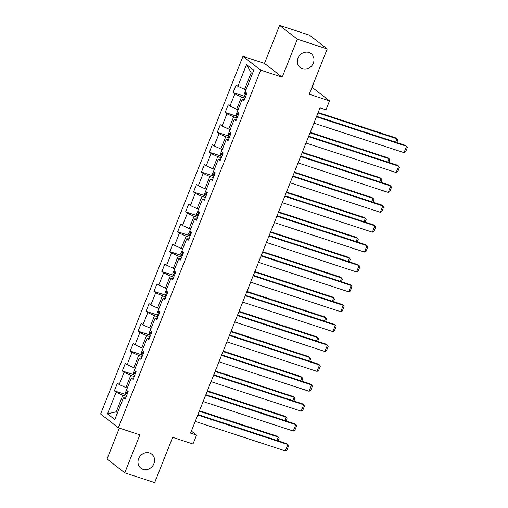 <?xml version="1.0" encoding="UTF-8"?>
<svg xmlns="http://www.w3.org/2000/svg" width="508" height="508" viewBox="0 0 508 508"><rect width="100%" height="100%" fill="white"/><g stroke="black" fill="none" stroke-linecap="round" stroke-linejoin="round"><path stroke-width="0.76" d="M149.542 452.977A8.858 7.963 -52.1 0 1 151.74 454.146A8.858 7.963 -52.1 0 1 153.352 464.884A8.858 7.963 -52.1 0 1 143.053 469.297A8.858 7.963 -52.1 0 1 140.856 468.128A8.858 7.963 -52.1 0 1 139.243 457.397A8.858 7.963 -52.1 0 1 149.542 452.977M308.915 52.495A8.858 7.963 -52.1 0 1 311.112 53.657A8.858 7.963 -52.1 0 1 312.725 64.395A8.858 7.963 -52.1 0 1 302.425 68.809A8.858 7.963 -52.1 0 1 300.228 67.647A8.858 7.963 -52.1 0 1 298.615 56.909A8.858 7.963 -52.1 0 1 308.915 52.495M119.336 428.111L107.036 459.022L124.758 472.815L154.654 482.6L172.656 437.35L192.989 444.005L196.539 435.083L191.376 431.063M242.951 56.337L100.622 413.995L118.345 427.787L260.674 70.129L242.951 56.337L264.478 63.386L282.2 77.172L297.32 39.192L279.597 25.4L264.478 63.386M279.597 25.4L309.493 35.185L327.215 48.978L309.207 94.221L329.533 100.876L311.988 87.224M297.32 39.192L327.215 48.978M125.692 397.91L123.425 397.853L125.171 399.212L128.213 391.56L126.467 390.201L131.337 377.965L133.083 379.324L136.125 371.678L134.379 370.319L139.249 358.083L140.995 359.442L144.037 351.796L142.291 350.437L147.161 338.201L148.907 339.56L151.956 331.908L150.203 330.549L155.073 318.313L156.82 319.672L159.868 312.026L158.115 310.667L162.985 298.431L164.738 299.79L167.78 292.144L166.027 290.786L170.898 278.549L172.65 279.908L175.692 272.256L173.946 270.897L178.81 258.661L180.562 260.02L183.604 252.374L181.858 251.016L186.728 238.779L188.474 240.138L191.516 232.493L189.77 231.127L194.64 218.891L196.386 220.256L199.428 212.604L197.682 211.245L202.552 199.009L204.299 200.368L207.34 192.722L205.594 191.364L210.464 179.127L212.211 180.486L215.252 172.841L213.506 171.475L218.376 159.239L220.123 160.604L223.171 152.952L221.418 151.594L226.289 139.357L228.035 140.716L231.083 133.071L229.33 131.712L234.201 119.475L235.953 120.834L238.995 113.189L237.249 111.823L242.113 99.587L243.865 100.952L246.907 93.301L245.161 91.942L253.784 70.275L246.501 64.605L251.174 72.765L244.577 89.332L246.012 89.802M123.425 397.853L114.802 419.519L107.518 413.855L116.142 392.182L114.395 390.823L125.755 394.545M246.501 64.605L237.877 86.277L236.131 84.919L233.089 92.564L234.836 93.923L229.965 106.159L228.219 104.8L225.171 112.446L226.924 113.811L222.053 126.047L220.307 124.682L217.259 132.334L219.011 133.693L214.141 145.929L212.388 144.57L209.347 152.216L211.093 153.575L206.229 165.811L204.476 164.452L201.435 172.098L203.181 173.463L198.317 185.699L196.564 184.334L193.523 191.986L195.269 193.345L190.398 205.581L188.652 204.222L185.611 211.868L187.357 213.227L182.486 225.463L180.74 224.104L177.698 231.75L179.445 233.115L174.574 245.351L172.828 243.986L169.786 251.638L171.533 252.997L166.662 265.233L164.916 263.874L161.868 271.52L163.62 272.879L158.75 285.115L157.004 283.756L153.956 291.401L155.708 292.767L150.838 305.003L149.092 303.638L146.044 311.29L147.796 312.649L142.926 324.885L141.173 323.526L138.132 331.172L139.878 332.53L135.014 344.767L133.261 343.408L130.219 351.06L131.966 352.419L127.095 364.655L125.349 363.29L122.307 370.942L124.054 372.3L119.183 384.537L117.437 383.178L114.395 390.823M329.533 100.876L325.984 109.798L320.008 107.842L190.557 433.127L196.539 435.083M127.317 388.061L125.882 387.591L130.753 375.355L134.214 376.491M133.604 378.028L131.337 377.965M119.183 384.537L125.882 387.591M124.054 372.3L130.753 375.355M135.23 368.179L133.794 367.709L138.665 355.473L142.126 356.603M141.516 358.14L139.249 358.083M127.095 364.655L133.794 367.709M131.966 352.419L138.665 355.473M143.142 348.298L141.713 347.828L146.577 335.591L150.038 336.721M149.428 338.258L147.161 338.201M135.014 344.767L141.713 347.828M139.878 332.53L146.577 335.591M151.054 328.409L149.625 327.939L154.496 315.703L157.95 316.84M157.34 318.37L155.073 318.313M142.926 324.885L149.625 327.939M147.796 312.649L154.496 315.703M158.966 308.527L157.537 308.058L162.408 295.821L165.862 296.951M165.252 298.488L162.985 298.431M150.838 305.003L157.537 308.058M155.708 292.767L162.408 295.821M166.884 288.639L165.449 288.176L170.32 275.939L173.774 277.07M173.165 278.606L170.898 278.549M158.75 285.115L165.449 288.176M163.62 272.879L170.32 275.939M174.796 268.757L173.361 268.288L178.232 256.051L181.693 257.188M181.077 258.718L178.81 258.661M166.662 265.233L173.361 268.288M171.533 252.997L178.232 256.051M182.709 248.876L181.273 248.406L186.144 236.169L189.605 237.299M188.989 238.836L186.728 238.779M174.574 245.351L181.273 248.406M179.445 233.115L186.144 236.169M190.621 228.987L189.186 228.524L194.056 216.287L197.517 217.418M196.907 218.954L194.64 218.891M182.486 225.463L189.186 228.524M187.357 213.227L194.056 216.287M198.533 209.106L197.098 208.636L201.968 196.399L205.429 197.536M204.819 199.066L202.552 199.009M190.398 205.581L197.098 208.636M195.269 193.345L201.968 196.399M206.445 189.224L205.016 188.754L209.88 176.517L213.341 177.648M212.731 179.184L210.464 179.127M198.317 185.699L205.016 188.754M203.181 173.463L209.88 176.517M214.357 169.335L212.928 168.872L217.792 156.635L221.253 157.766M220.643 159.302L218.376 159.239M206.229 165.811L212.928 168.872M211.093 153.575L217.792 156.635M222.269 149.454L220.84 148.984L225.711 136.747L229.165 137.878M228.556 139.414L226.289 139.357M214.141 145.929L220.84 148.984M219.011 133.693L225.711 136.747M230.188 129.572L228.752 129.102L233.623 116.865L237.077 117.996M236.468 119.532L234.201 119.475M222.053 126.047L228.752 129.102M226.924 113.811L233.623 116.865M238.1 109.684L236.665 109.22L241.535 96.984L244.989 98.114M244.38 99.651L242.113 99.587M229.965 106.159L236.665 109.22M234.836 93.923L241.535 96.984M237.877 86.277L244.577 89.332M282.2 77.172L260.674 70.129M124.758 472.815L139.871 434.835L118.345 427.787M252.406 73.724L251.174 72.765M117.678 412.28L116.249 411.81L117.481 412.775M126.302 396.373L122.841 395.243L116.249 411.81L107.518 413.855M116.142 392.182L122.841 395.243M233.089 92.564L244.45 96.285M225.171 112.446L236.537 116.167M217.259 132.334L228.625 136.049M209.347 152.216L220.713 155.937M201.435 172.098L212.795 175.819M193.523 191.986L204.883 195.701M185.611 211.868L196.971 215.589M177.698 231.75L189.059 235.471M169.786 251.638L181.146 255.353M161.868 271.52L173.234 275.241M153.956 291.401L165.322 295.123M146.044 311.29L157.41 315.004M138.132 331.172L149.498 334.893M130.219 351.06L141.58 354.775M122.307 370.942L133.667 374.656M316.446 116.783L406.559 146.272L405.365 145.339L316.636 116.307M313.912 123.152L404.025 152.648L406.559 146.272L407.378 147.46L405.6 151.917L404.025 152.648M245.656 90.697L244.062 94.545L244.513 96.564A3.67 0.495 21.7 0 0 245.396 97.098M317.97 112.96L396.983 138.817L395.783 137.884L318.16 112.484M246.59 92.945L245.98 94.469A3.67 0.495 21.7 0 0 246.361 94.678M395.649 142.164L396.983 138.817L397.796 140.005L396.786 142.532M308.534 136.665L398.647 166.154L397.453 165.227L308.724 136.188M306 143.04L396.113 172.529L398.647 166.154L399.466 167.342L397.688 171.806L396.113 172.529M300.622 156.547L390.735 186.042L389.534 185.109L300.812 156.07M298.088 162.922L388.201 192.411L390.735 186.042L391.547 187.223L389.776 191.687L388.201 192.411M237.744 110.579L236.15 114.427L236.601 116.453A3.67 0.495 21.7 0 0 237.484 116.986M310.058 132.842L389.071 158.699L387.871 157.772L310.248 132.366M238.677 112.827L238.068 114.357A3.67 0.495 21.7 0 0 238.449 114.56M387.737 162.046L389.071 158.699L389.884 159.887L388.874 162.42M229.826 130.461L228.238 134.315L228.689 136.334A3.67 0.495 21.7 0 0 229.572 136.868M302.146 152.73L381.152 178.587L379.959 177.654L302.336 152.248M230.765 132.709L230.156 134.239A3.67 0.495 21.7 0 0 230.53 134.449M379.825 181.928L381.152 178.587L381.972 179.769L380.962 182.302M292.71 176.435L382.822 205.924L381.622 204.991L292.9 175.959M290.176 182.804L380.289 212.3L382.822 205.924L383.635 207.112L381.864 211.569L380.289 212.3M284.798 196.317L374.91 225.806L373.71 224.879L284.988 195.84M282.257 202.692L372.37 232.181L374.91 225.806L375.723 226.993L373.952 231.458L372.37 232.181M276.885 216.198L366.998 245.694L365.798 244.761L277.076 215.722M274.345 222.574L364.458 252.063L366.998 245.694L367.811 246.875L366.033 251.339L364.458 252.063M221.913 150.349L220.32 154.197L220.777 156.216A3.67 0.495 21.7 0 0 221.659 156.75M294.227 172.612L373.24 198.469L372.046 197.536L294.418 172.136M222.853 152.597L222.244 154.121A3.67 0.495 21.7 0 0 222.618 154.33M371.913 201.816L373.24 198.469L374.059 199.657L373.05 202.184M214.001 170.231L212.407 174.079L212.858 176.105A3.67 0.495 21.7 0 0 213.741 176.638M286.315 192.494L365.328 218.357L364.134 217.424L286.506 192.018M214.941 172.479L214.332 174.009A3.67 0.495 21.7 0 0 214.706 174.212M364.001 221.698L365.328 218.357L366.147 219.539L365.138 222.072M206.089 190.119L204.495 193.967L204.946 195.986A3.67 0.495 21.7 0 0 205.829 196.52M278.403 212.382L357.416 238.239L356.222 237.306L278.594 211.899M207.029 192.361L206.419 193.891A3.67 0.495 21.7 0 0 206.794 194.1M356.089 241.579L357.416 238.239L358.229 239.427L357.226 241.954M198.177 210.001L196.583 213.849L197.034 215.868A3.67 0.495 21.7 0 0 197.917 216.408M270.491 232.264L349.504 258.121L348.304 257.188L270.681 231.788M199.117 212.249L198.507 213.773A3.67 0.495 21.7 0 0 198.882 213.982M348.171 261.468L349.504 258.121L350.317 259.309L349.314 261.836M190.265 229.883L188.671 233.731L189.122 235.756A3.67 0.495 21.7 0 0 190.005 236.29M262.579 252.146L341.592 278.009L340.392 277.076L262.769 251.67M191.205 232.131L190.595 233.661A3.67 0.495 21.7 0 0 190.97 233.864M340.258 281.349L341.592 278.009L342.405 279.19L341.401 281.724M182.353 249.771L180.759 253.619L181.21 255.638A3.67 0.495 21.7 0 0 182.093 256.172M254.667 272.034L333.68 297.891L332.48 296.958L254.857 271.558M183.286 252.012L182.683 253.543A3.67 0.495 21.7 0 0 183.058 253.752M332.346 301.231L333.68 297.891L334.493 299.079L333.483 301.606M174.441 269.653L172.847 273.501L173.298 275.52A3.67 0.495 21.7 0 0 174.181 276.06M246.755 291.916L325.768 317.773L324.568 316.846L246.945 291.44M175.374 271.901L174.765 273.431A3.67 0.495 21.7 0 0 175.146 273.634M324.434 321.12L325.768 317.773L326.58 318.961L325.571 321.494M166.529 289.535L164.935 293.389L165.386 295.408A3.67 0.495 21.7 0 0 166.268 295.942M238.843 311.798L317.856 337.661L316.655 336.728L239.033 311.321M167.462 291.783L166.853 293.313A3.67 0.495 21.7 0 0 167.234 293.522M316.522 341.001L317.856 337.661L318.668 338.842L317.659 341.376M158.61 309.423L157.023 313.271L157.474 315.29A3.67 0.495 21.7 0 0 158.356 315.824M230.93 331.686L309.937 357.543L308.743 356.61L231.121 331.21M159.55 311.664L158.941 313.195A3.67 0.495 21.7 0 0 159.315 313.404M308.61 360.89L309.937 357.543L310.756 358.731L309.747 361.258M150.698 329.305L149.104 333.153L149.562 335.172A3.67 0.495 21.7 0 0 150.444 335.712M223.012 351.568L302.025 377.425L300.831 376.498L223.203 351.091M151.638 331.553L151.028 333.083A3.67 0.495 21.7 0 0 151.403 333.286M300.698 380.771L302.025 377.425L302.844 378.612L301.835 381.146M142.786 349.186L141.192 353.041L141.643 355.06A3.67 0.495 21.7 0 0 142.526 355.594M215.1 371.45L294.113 397.313L292.919 396.38L215.29 370.973M143.726 351.434L143.116 352.965A3.67 0.495 21.7 0 0 143.491 353.174M292.786 400.653L294.113 397.313L294.932 398.494L293.922 401.028M134.874 369.075L133.28 372.923L133.731 374.942A3.67 0.495 21.7 0 0 134.614 375.475M207.188 391.338L286.201 417.195L285.007 416.262L207.378 390.862M135.814 371.316L135.204 372.847A3.67 0.495 21.7 0 0 135.579 373.056M284.874 420.541L286.201 417.195L287.014 418.382L286.01 420.91M268.973 236.087L359.086 265.576L357.886 264.643L269.164 235.61M266.433 242.456L356.546 271.951L359.086 265.576L359.899 266.764L358.121 271.221L356.546 271.951M261.061 255.969L351.168 285.458L349.974 284.531L261.245 255.492M258.521 262.344L348.634 291.833L351.168 285.458L351.987 286.645L350.209 291.109L348.634 291.833M253.143 275.857L343.256 305.346L342.062 304.413L253.333 275.374M250.609 282.226L340.722 311.715L343.256 305.346L344.075 306.527L342.297 310.991L340.722 311.715M245.231 295.739L335.344 325.228L334.15 324.294L245.421 295.262M242.697 302.114L332.81 331.603L335.344 325.228L336.163 326.415L334.385 330.873L332.81 331.603M237.319 315.62L327.431 345.116L326.238 344.183L237.509 315.144M234.785 321.996L324.898 351.485L327.431 345.116L328.244 346.297L326.473 350.761L324.898 351.485M229.406 335.509L319.519 364.998L318.319 364.065L229.597 335.026M226.873 341.878L316.986 371.367L319.519 364.998L320.332 366.185L318.56 370.643L316.986 371.367M221.494 355.39L311.607 384.88L310.407 383.946L221.685 354.914M218.961 361.766L309.074 391.255L311.607 384.88L312.42 386.067L310.648 390.525L309.074 391.255M213.582 375.272L303.695 404.768L302.495 403.835L213.773 374.796M211.042 381.648L301.155 411.137L303.695 404.768L304.508 405.949L302.736 410.413L301.155 411.137M205.67 395.16L295.783 424.65L294.583 423.716L205.861 394.678M203.13 401.53L293.243 431.025L295.783 424.65L296.596 425.837L294.818 430.295L293.243 431.025M197.758 415.042L287.871 444.532L286.671 443.605L197.949 414.566M195.218 421.418L285.331 450.907L287.871 444.532L288.684 445.719L286.906 450.177L285.331 450.907M126.962 388.957L125.368 392.805L125.819 394.824A3.67 0.495 21.7 0 0 126.702 395.364M199.276 411.22L278.289 437.077L277.089 436.15L199.466 410.743M127.902 391.204L127.292 392.735A3.67 0.495 21.7 0 0 127.667 392.938M276.955 440.423L278.289 437.077L279.102 438.264L278.098 440.798M246.043 92.634L244.5 96.514M246.386 94.602L245.98 94.469M238.131 112.516L236.588 116.402M238.474 114.491L238.068 114.357M230.219 132.398L228.676 136.284M230.562 134.372L230.156 134.239M222.307 152.286L220.764 156.166M222.65 154.254L222.244 154.121M214.395 172.168L212.852 176.054M214.738 174.142L214.332 174.009M206.483 192.056L204.934 195.936M206.826 194.024L206.419 193.891M198.571 211.938L197.021 215.817M198.914 213.906L198.507 213.773M190.659 231.819L189.109 235.706M191.002 233.794L190.595 233.661M182.74 251.708L181.197 255.588M183.083 253.676L182.683 253.543M174.828 271.589L173.285 275.469M175.171 273.558L174.765 273.431M166.916 291.471L165.373 295.358M167.259 293.446L166.853 293.313M159.004 311.36L157.461 315.239M159.347 313.328L158.941 313.195M151.092 331.241L149.549 335.121M151.435 333.21L151.028 333.083M143.18 351.123L141.637 355.009M143.523 353.098L143.116 352.965M135.268 371.011L133.718 374.891M135.611 372.98L135.204 372.847M127.356 390.893L125.806 394.773M127.698 392.868L127.292 392.735"/></g></svg>
